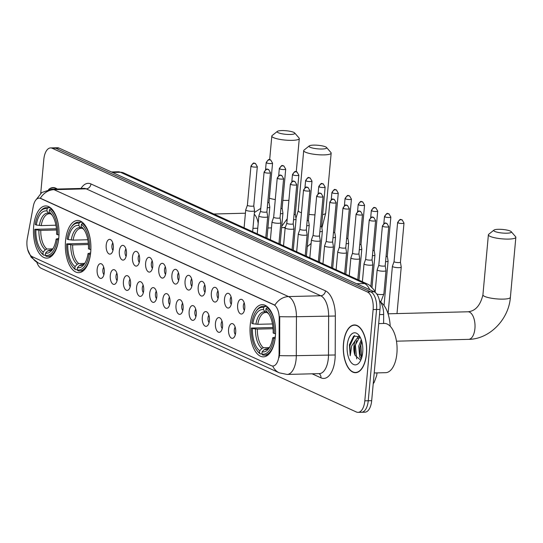 <?xml version="1.0" encoding="UTF-8"?>
<svg xmlns="http://www.w3.org/2000/svg" width="543" height="543" viewBox="0 0 543 543"><rect width="100%" height="100%" fill="white"/><g stroke="black" fill="none" stroke-linecap="round" stroke-linejoin="round"><path stroke-width="0.81" d="M90.695 252.312A26.098 12.774 -91.4 0 0 77.459 220.485A26.098 12.774 -91.4 0 0 65.54 240.848A26.098 12.774 -91.4 0 0 78.776 272.667A26.098 12.774 -91.4 0 0 90.695 252.312M58.807 237.773A26.098 12.774 -91.4 0 0 45.571 205.946A26.098 12.774 -91.4 0 0 33.659 226.309A26.098 12.774 -91.4 0 0 46.888 258.135A26.098 12.774 -91.4 0 0 58.807 237.773M275.369 336.504A26.098 12.774 -91.4 0 0 262.133 304.677A26.098 12.774 -91.4 0 0 250.221 325.033A26.098 12.774 -91.4 0 0 263.457 356.86A26.098 12.774 -91.4 0 0 275.369 336.504M237.637 305.044A7.385 3.618 88.6 0 1 242.232 299.682A7.385 3.618 88.6 0 1 244.75 308.288A7.385 3.618 88.6 0 1 242.585 313.589A7.385 3.618 88.6 0 1 238.92 312.225A7.385 3.618 88.6 0 1 237.637 305.044M244.221 302.858A4.432 2.172 -91.4 0 0 243.352 305.58A4.432 2.172 -91.4 0 0 244.411 310.311M224.49 299.05A7.385 3.618 88.6 0 1 229.092 293.688A7.385 3.618 88.6 0 1 231.61 302.295A7.385 3.618 88.6 0 1 229.445 307.596A7.385 3.618 88.6 0 1 225.779 306.232A7.385 3.618 88.6 0 1 224.49 299.05M231.074 296.865A4.432 2.172 -91.4 0 0 230.212 299.587A4.432 2.172 -91.4 0 0 231.264 304.318M211.349 293.057A7.385 3.618 88.6 0 1 215.951 287.695A7.385 3.618 88.6 0 1 218.462 296.302A7.385 3.618 88.6 0 1 216.297 301.603A7.385 3.618 88.6 0 1 212.632 300.238A7.385 3.618 88.6 0 1 211.349 293.057M217.933 290.878A4.432 2.172 -91.4 0 0 217.064 293.6A4.432 2.172 -91.4 0 0 218.123 298.324M198.202 287.064A7.385 3.618 88.6 0 1 202.804 281.702A7.385 3.618 88.6 0 1 205.322 290.308A7.385 3.618 88.6 0 1 203.157 295.609A7.385 3.618 88.6 0 1 199.491 294.252A7.385 3.618 88.6 0 1 198.202 287.064M204.786 284.885A4.432 2.172 -91.4 0 0 203.924 287.607A4.432 2.172 -91.4 0 0 204.976 292.338M185.061 281.07A7.385 3.618 88.6 0 1 189.663 275.715A7.385 3.618 88.6 0 1 192.181 284.322A7.385 3.618 88.6 0 1 190.009 289.616A7.385 3.618 88.6 0 1 186.344 288.258A7.385 3.618 88.6 0 1 185.061 281.07M191.645 278.892A4.432 2.172 -91.4 0 0 190.776 281.613A4.432 2.172 -91.4 0 0 191.835 286.344M171.914 275.084A7.385 3.618 88.6 0 1 176.516 269.722A7.385 3.618 88.6 0 1 179.034 278.328A7.385 3.618 88.6 0 1 176.869 283.629A7.385 3.618 88.6 0 1 173.203 282.265A7.385 3.618 88.6 0 1 171.914 275.084M178.498 272.898A4.432 2.172 -91.4 0 0 177.636 275.62A4.432 2.172 -91.4 0 0 178.688 280.351M158.773 269.09A7.385 3.618 88.6 0 1 163.375 263.728A7.385 3.618 88.6 0 1 165.893 272.335A7.385 3.618 88.6 0 1 163.721 277.636A7.385 3.618 88.6 0 1 160.056 276.272A7.385 3.618 88.6 0 1 158.773 269.09M165.357 266.905A4.432 2.172 -91.4 0 0 164.488 269.633A4.432 2.172 -91.4 0 0 165.547 274.358M145.626 263.097A7.385 3.618 88.6 0 1 150.228 257.735A7.385 3.618 88.6 0 1 152.746 266.341A7.385 3.618 88.6 0 1 150.581 271.643A7.385 3.618 88.6 0 1 146.915 270.278A7.385 3.618 88.6 0 1 145.626 263.097M152.216 260.918A4.432 2.172 -91.4 0 0 151.348 263.64A4.432 2.172 -91.4 0 0 152.4 268.364M132.485 257.104A7.385 3.618 88.6 0 1 137.087 251.742A7.385 3.618 88.6 0 1 139.605 260.348A7.385 3.618 88.6 0 1 137.433 265.649A7.385 3.618 88.6 0 1 133.768 264.292A7.385 3.618 88.6 0 1 132.485 257.104M139.069 254.925A4.432 2.172 -91.4 0 0 138.2 257.647A4.432 2.172 -91.4 0 0 139.259 262.378M119.338 251.117A7.385 3.618 88.6 0 1 123.94 245.755A7.385 3.618 88.6 0 1 126.458 254.362A7.385 3.618 88.6 0 1 124.293 259.656A7.385 3.618 88.6 0 1 120.627 258.298A7.385 3.618 88.6 0 1 119.338 251.117M125.928 248.932A4.432 2.172 -91.4 0 0 125.06 251.653A4.432 2.172 -91.4 0 0 126.112 256.384M106.197 245.124A7.385 3.618 88.6 0 1 110.799 239.762A7.385 3.618 88.6 0 1 113.317 248.368A7.385 3.618 88.6 0 1 111.145 253.669A7.385 3.618 88.6 0 1 107.48 252.305A7.385 3.618 88.6 0 1 106.197 245.124M112.781 242.938A4.432 2.172 -91.4 0 0 111.912 245.66A4.432 2.172 -91.4 0 0 112.971 250.391M228.583 329.329A7.385 3.618 88.6 0 1 233.178 323.967A7.385 3.618 88.6 0 1 235.696 332.574A7.385 3.618 88.6 0 1 233.531 337.875A7.385 3.618 88.6 0 1 229.865 336.511A7.385 3.618 88.6 0 1 228.583 329.329M235.167 327.144A4.432 2.172 -91.4 0 0 234.298 329.866A4.432 2.172 -91.4 0 0 235.357 334.597M215.435 323.336A7.385 3.618 88.6 0 1 220.037 317.974A7.385 3.618 88.6 0 1 222.555 326.581A7.385 3.618 88.6 0 1 220.39 331.882A7.385 3.618 88.6 0 1 216.725 330.517A7.385 3.618 88.6 0 1 215.435 323.336M222.019 321.151A4.432 2.172 -91.4 0 0 221.157 323.879A4.432 2.172 -91.4 0 0 222.209 328.603M202.295 317.343A7.385 3.618 88.6 0 1 206.89 311.981A7.385 3.618 88.6 0 1 209.408 320.587A7.385 3.618 88.6 0 1 207.243 325.888A7.385 3.618 88.6 0 1 203.577 324.524A7.385 3.618 88.6 0 1 202.295 317.343M208.879 315.164A4.432 2.172 -91.4 0 0 208.01 317.886A4.432 2.172 -91.4 0 0 209.069 322.617M189.147 311.349A7.385 3.618 88.6 0 1 193.749 305.987A7.385 3.618 88.6 0 1 196.267 314.594A7.385 3.618 88.6 0 1 194.102 319.895A7.385 3.618 88.6 0 1 190.437 318.537A7.385 3.618 88.6 0 1 189.147 311.349M195.731 309.171A4.432 2.172 -91.4 0 0 194.869 311.892A4.432 2.172 -91.4 0 0 195.921 316.623M176.007 305.363A7.385 3.618 88.6 0 1 180.602 300.001A7.385 3.618 88.6 0 1 183.12 308.607A7.385 3.618 88.6 0 1 180.955 313.902A7.385 3.618 88.6 0 1 177.289 312.544A7.385 3.618 88.6 0 1 176.007 305.363M182.591 303.177A4.432 2.172 -91.4 0 0 181.722 305.899A4.432 2.172 -91.4 0 0 182.781 310.63M162.859 299.369A7.385 3.618 88.6 0 1 167.461 294.007A7.385 3.618 88.6 0 1 169.979 302.614A7.385 3.618 88.6 0 1 167.814 307.915A7.385 3.618 88.6 0 1 164.149 306.551A7.385 3.618 88.6 0 1 162.859 299.369M169.443 297.184A4.432 2.172 -91.4 0 0 168.581 299.906A4.432 2.172 -91.4 0 0 169.633 304.637M149.719 293.376A7.385 3.618 88.6 0 1 154.321 288.014A7.385 3.618 88.6 0 1 156.832 296.621A7.385 3.618 88.6 0 1 154.667 301.922A7.385 3.618 88.6 0 1 151.002 300.557A7.385 3.618 88.6 0 1 149.719 293.376M156.303 291.191A4.432 2.172 -91.4 0 0 155.434 293.919A4.432 2.172 -91.4 0 0 156.493 298.643M136.571 287.383A7.385 3.618 88.6 0 1 141.173 282.021A7.385 3.618 88.6 0 1 143.691 290.627A7.385 3.618 88.6 0 1 141.526 295.928A7.385 3.618 88.6 0 1 137.861 294.564A7.385 3.618 88.6 0 1 136.571 287.383M143.155 285.204A4.432 2.172 -91.4 0 0 142.293 287.926A4.432 2.172 -91.4 0 0 143.345 292.657M123.431 281.389A7.385 3.618 88.6 0 1 128.033 276.027A7.385 3.618 88.6 0 1 130.551 284.634A7.385 3.618 88.6 0 1 128.379 289.935A7.385 3.618 88.6 0 1 124.714 288.577A7.385 3.618 88.6 0 1 123.431 281.389M130.015 279.211A4.432 2.172 -91.4 0 0 129.146 281.932A4.432 2.172 -91.4 0 0 130.205 286.663M110.283 275.403A7.385 3.618 88.6 0 1 114.885 270.041A7.385 3.618 88.6 0 1 117.403 278.647A7.385 3.618 88.6 0 1 115.238 283.941A7.385 3.618 88.6 0 1 111.573 282.584A7.385 3.618 88.6 0 1 110.283 275.403M116.867 273.217A4.432 2.172 -91.4 0 0 116.005 275.939A4.432 2.172 -91.4 0 0 117.057 280.67M97.143 269.409A7.385 3.618 88.6 0 1 101.745 264.047A7.385 3.618 88.6 0 1 104.263 272.654A7.385 3.618 88.6 0 1 102.091 277.955A7.385 3.618 88.6 0 1 98.426 276.591A7.385 3.618 88.6 0 1 97.143 269.409M103.727 267.224A4.432 2.172 -91.4 0 0 102.858 269.946A4.432 2.172 -91.4 0 0 103.917 274.677M279.075 353.35A13.297 6.509 88.6 0 1 278.966 355.651A13.297 6.509 88.6 0 1 272.898 366.023A13.297 6.509 88.6 0 1 271.378 365.697L32.227 256.676A13.297 6.509 88.6 0 1 27.306 238.574L33.293 206.292A13.297 6.509 88.6 0 1 39.062 198.127A13.297 6.509 88.6 0 1 40.576 198.446L273.869 304.799A13.297 6.509 88.6 0 1 279.204 318.395L279.075 353.35L279.693 353.337L279.068 357.532M379.482 300.679A14.776 7.229 88.6 0 1 383.657 314.492L383.623 323.472M366.477 354.07A23.885 11.688 -91.4 0 0 354.369 324.952A23.885 11.688 -91.4 0 0 343.468 343.576A23.885 11.688 -91.4 0 0 355.577 372.702A23.885 11.688 -91.4 0 0 366.477 354.07M57.253 189.045A23.885 11.688 -91.4 0 0 53.051 187.586A23.885 11.688 -91.4 0 0 48.585 189.555M359.826 411.913A14.776 7.229 -91.4 0 0 361.509 412.273L364.944 412.185A14.776 7.229 -91.4 0 0 371.683 400.666L379.991 309.401A14.776 7.229 -91.4 0 0 374.188 291.747L59.112 148.117L55.678 148.198A14.776 7.229 -91.4 0 0 53.995 147.839A14.776 7.229 -91.4 0 1 55.678 148.198L370.754 291.835L55.678 148.198L52.243 148.287A14.776 7.229 -91.4 0 0 50.56 147.927A14.776 7.229 -91.4 0 0 43.813 159.452L40.725 193.362M379.991 309.401L376.557 309.49A14.776 7.229 -91.4 0 0 370.754 291.835A14.776 7.229 -91.4 0 1 376.557 309.49L368.249 400.748L376.557 309.49L373.122 309.578A14.776 7.229 -91.4 0 0 367.319 291.924L52.243 148.287M361.509 412.273A14.776 7.229 -91.4 0 0 368.249 400.748A14.776 7.229 -91.4 0 1 361.509 412.273L358.075 412.361A14.776 7.229 -91.4 0 0 364.815 400.836L373.122 309.578M35.465 200.503L41.811 192.521L51.768 189.188A19.697 9.638 88.6 0 1 54.015 189.663A17.233 14.62 -65.5 0 0 40.345 198.215L274.873 305.132A17.233 14.62 114.5 0 1 288.537 296.58A19.697 9.638 88.6 0 1 296.437 316.718A17.233 0.889 -179.8 0 1 279.72 316.657L279.693 353.337M36.788 262.208A14.776 7.229 -91.4 0 0 41.316 268.364L356.391 412.001A14.776 7.229 -91.4 0 0 358.075 412.361M59.112 148.117A14.776 7.229 -91.4 0 0 57.429 147.757L50.56 147.927M343.583 343.631A23.641 11.566 -91.4 0 0 355.57 372.457A23.641 11.566 -91.4 0 0 366.362 354.016A23.641 11.566 -91.4 0 0 354.375 325.196A23.641 11.566 -91.4 0 0 343.583 343.631M374.208 372.966L385.645 372.681A24.625 12.048 -91.4 0 0 396.885 353.473A24.625 12.048 -91.4 0 0 384.403 323.452L378.702 323.594M361.21 359.093L359.663 356.799L358.747 346.149L361.265 339.708M361.624 357.905L360.077 353.473L359.948 347.242L361.713 341.113M359.866 336.66L353.629 336.144L349.407 344.791L350.221 355.787L351.654 345.945L355.794 339.87A11.131 5.444 -91.4 0 0 353.9 346.271A11.131 5.444 -91.4 0 0 355.007 355.319L354.654 346.251L359.099 338.051L360.206 337.624M355.794 339.87L357.735 338.085L360.403 337.665M362.704 352.353A16.052 7.86 -91.4 0 0 359.045 335.431A16.052 7.86 -91.4 0 0 347.235 345.3A16.052 7.86 -91.4 0 0 350.846 362.147A16.052 7.86 -91.4 0 0 359.717 361.998A16.052 7.86 -91.4 0 0 362.704 352.353M355.007 355.319L360.586 360.07M350.221 355.787L349.957 345.586L354.606 335.513M356.697 358.909L355.407 345.45L356.649 340.576M361.713 357.633L360.864 345.314L361.781 341.343M354.688 353.948L354.538 347.052M356.771 338.784L358.869 335.852M360.138 353.812L359.989 346.916M56.906 189.059A23.641 11.566 -91.4 0 0 53.058 187.83A23.641 11.566 -91.4 0 0 48.999 189.473M510.284 231.06A8.864 1.792 5.2 0 0 501.332 229.363A8.864 1.792 5.2 0 0 493.954 230.103A8.864 1.792 5.2 0 0 494.829 231.447A8.864 1.792 5.2 0 0 505.56 233.205A8.864 1.792 5.2 0 0 511.228 231.671A8.864 1.792 5.2 0 0 510.284 231.06M511.228 231.671L515.606 236.707A13.792 2.79 -174.8 0 1 515.85 237.305A13.792 2.79 -174.8 0 1 505.424 239.063A13.792 2.79 -174.8 0 1 490.098 236.361A13.792 2.79 -174.8 0 1 488.388 234.807A13.792 2.79 -174.8 0 1 488.734 234.264L493.954 230.103M252.882 323.75L251.782 323.248A23.444 11.471 -91.4 0 1 255.868 311.533A23.444 11.471 -91.4 0 1 263.681 307.494L263.477 309.714A21.177 10.365 -91.4 0 0 252.882 323.75L257.782 324.314L272.477 323.94M267.251 312.517L265.798 312.463A18.224 8.919 -91.4 0 0 257.782 324.314M256.853 350.33L257.463 351.131A24.428 11.953 -91.4 0 0 260.314 353.907L259.54 352.964A23.444 11.471 -91.4 0 1 256.853 350.33A23.444 11.471 -91.4 0 1 251.348 328.053L272.98 327.517M261.93 353.866L260.314 353.907M263.681 307.494L264.624 306.503A24.428 11.953 -91.4 0 0 263.036 306.327A24.428 11.953 -91.4 0 0 256.439 310.705L255.868 311.533M264.624 306.503L266.952 306.442M268.188 307.555L267 307.582L266.05 308.573A23.444 11.471 -91.4 0 1 274.249 333.49L275.579 333.68M274.826 322.895A24.428 11.953 -91.4 0 0 267 307.582M251.348 328.053L252.447 328.549A21.177 10.365 -91.4 0 0 259.744 350.744L259.54 352.964M274.249 333.49L273.149 332.988A21.177 10.365 -91.4 0 0 268.167 313.101A21.177 10.365 -91.4 0 0 265.853 310.793L266.05 308.573M259.744 350.744L261.889 348.497L263.47 347.751L269.24 347.601M273.075 328.719L257.348 329.119L252.447 328.549M266.681 312.53L265.222 311.858L263.477 309.714M265.853 310.793L268.88 314.119M390.2 326.262A27.082 13.256 -91.4 0 0 380.636 302.152M275.152 338.486L273.808 338.289A23.444 11.471 -91.4 0 1 261.916 354.043L262.683 354.993A24.428 11.953 -91.4 0 0 264.271 355.163A24.428 11.953 -91.4 0 0 275.145 338.486M261.916 354.043L262.113 351.823A21.177 10.365 -91.4 0 0 269.056 348.144A21.177 10.365 -91.4 0 0 272.708 337.787L273.808 338.289M267.387 348.789L264.265 349.577L262.113 351.823M272.708 337.787L275.321 337.033M325.603 146.868A8.864 1.792 5.2 0 0 316.65 145.178A8.864 1.792 5.2 0 0 309.272 145.911A8.864 1.792 5.2 0 0 310.148 147.262A8.864 1.792 5.2 0 0 320.879 149.02A8.864 1.792 5.2 0 0 326.547 147.479A8.864 1.792 5.2 0 0 325.603 146.868M326.547 147.479L330.925 152.515A13.792 2.79 -174.8 0 1 331.169 153.119A13.792 2.79 -174.8 0 1 320.743 154.87A13.792 2.79 -174.8 0 1 305.417 152.169A13.792 2.79 -174.8 0 1 303.707 150.615A13.792 2.79 -174.8 0 1 304.053 150.072L309.272 145.911M68.201 239.558L67.108 239.056A23.444 11.471 -91.4 0 1 71.194 227.347A23.444 11.471 -91.4 0 1 79 223.302L78.796 225.521A21.177 10.365 -91.4 0 0 68.201 239.558L73.101 240.121L87.796 239.755M82.57 228.325L81.124 228.277A18.224 8.919 -91.4 0 0 73.101 240.121M72.171 266.138L72.782 266.939A24.428 11.953 -91.4 0 0 75.633 269.715L74.859 268.771A23.444 11.471 -91.4 0 1 72.171 266.138A23.444 11.471 -91.4 0 1 66.667 243.861L88.299 243.325M77.249 269.674L75.633 269.715M79 223.302L79.95 222.311A24.428 11.953 -91.4 0 0 78.355 222.141A24.428 11.953 -91.4 0 0 71.757 226.512L71.194 227.347M79.95 222.311L82.278 222.257M83.507 223.363L82.319 223.397L81.375 224.381A23.444 11.471 -91.4 0 1 89.568 249.298L90.905 249.495M90.145 238.703A24.428 11.953 -91.4 0 0 82.319 223.397M66.667 243.861L67.766 244.364A21.177 10.365 -91.4 0 0 75.063 266.552L74.859 268.771M89.568 249.298L88.468 248.796A21.177 10.365 -91.4 0 0 83.486 228.908A21.177 10.365 -91.4 0 0 81.172 226.607L81.375 224.381M75.063 266.552L77.215 264.305L78.796 263.559L84.559 263.409M88.394 244.526L72.667 244.927L67.766 244.364M82 228.338L80.547 227.666L78.796 225.521M81.172 226.607L84.199 229.927M90.471 254.294L89.127 254.097A23.444 11.471 -91.4 0 1 77.235 269.857L78.009 270.801A24.428 11.953 -91.4 0 0 79.597 270.977A24.428 11.953 -91.4 0 0 90.464 254.294M77.235 269.857L77.439 267.631A21.177 10.365 -91.4 0 0 84.375 263.952A21.177 10.365 -91.4 0 0 88.034 253.601L89.127 254.097M82.706 264.604L81.165 264.638L79.583 265.391L77.439 267.631M88.034 253.601L90.64 252.841M293.715 132.329A8.864 1.792 5.2 0 0 284.763 130.639A8.864 1.792 5.2 0 0 277.385 131.372A8.864 1.792 5.2 0 0 278.26 132.723A8.864 1.792 5.2 0 0 288.991 134.481A8.864 1.792 5.2 0 0 294.659 132.947A8.864 1.792 5.2 0 0 293.715 132.329M294.659 132.947L299.044 137.983A13.792 2.79 -174.8 0 1 299.281 138.58A13.792 2.79 -174.8 0 1 288.862 140.332A13.792 2.79 -174.8 0 1 273.529 137.637A13.792 2.79 -174.8 0 1 271.819 136.083A13.792 2.79 -174.8 0 1 272.165 135.533L277.385 131.372M36.313 225.019L35.22 224.517A23.444 11.471 -91.4 0 1 39.306 212.808A23.444 11.471 -91.4 0 1 47.112 208.763L46.908 210.989A21.177 10.365 -91.4 0 0 36.313 225.019L41.214 225.589L55.909 225.216M50.682 213.793L49.237 213.738A18.224 8.919 -91.4 0 0 41.214 225.589M40.284 251.599L40.895 252.4A24.428 11.953 -91.4 0 0 43.745 255.183L42.972 254.239A23.444 11.471 -91.4 0 1 40.284 251.599A23.444 11.471 -91.4 0 1 34.779 229.322L56.411 228.786M45.361 255.142L43.745 255.183M47.112 208.763L48.062 207.779A24.428 11.953 -91.4 0 0 46.474 207.602A24.428 11.953 -91.4 0 0 39.87 211.98L39.306 212.808M48.062 207.779L50.39 207.718M51.619 208.831L50.431 208.858L49.488 209.849A23.444 11.471 -91.4 0 1 57.68 234.759L59.017 234.956M58.257 224.164A24.428 11.953 -91.4 0 0 50.431 208.858M34.779 229.322L35.879 229.825A21.177 10.365 -91.4 0 0 43.175 252.013L42.972 254.239M57.68 234.759L56.581 234.257A21.177 10.365 -91.4 0 0 51.599 214.37A21.177 10.365 -91.4 0 0 49.284 212.069L49.488 209.849M43.175 252.013L45.327 249.773L46.908 249.02L52.671 248.877M56.506 229.994L40.779 230.388L35.879 229.825M50.112 213.806L48.66 213.134L46.908 210.989M49.284 212.069L52.311 215.395M58.583 239.762L57.246 239.565A23.444 11.471 -91.4 0 1 45.347 255.319L46.121 256.262A24.428 11.953 -91.4 0 0 47.709 256.439A24.428 11.953 -91.4 0 0 58.576 239.762M45.347 255.319L45.551 253.099A21.177 10.365 -91.4 0 0 52.488 249.413A21.177 10.365 -91.4 0 0 56.146 239.063L57.246 239.565M50.818 250.065L47.696 250.852L45.551 253.099M56.146 239.063L58.753 238.309M394.069 261.577L392.413 266.24A4.432 0.896 5.2 0 0 392.399 266.287A4.432 0.896 5.2 0 0 392.949 266.789A4.432 0.896 5.2 0 0 398.949 267.665A4.432 0.896 5.2 0 0 401.229 267.088A4.432 0.896 5.2 0 0 401.229 267.047L400.442 262.16A3.204 0.645 5.2 0 0 400.442 262.14M394.069 261.563A3.204 0.645 5.2 0 0 394.062 261.597A3.204 0.645 5.2 0 0 394.462 261.957A3.204 0.645 5.2 0 0 398.793 262.588A3.204 0.645 5.2 0 0 400.442 262.174L403.999 223.078L402.139 219.874A3.204 2.715 -65.5 0 0 401.094 219.664A3.204 2.715 114.5 0 0 398.019 222.861A3.204 0.645 5.2 0 0 401.576 223.485A3.204 0.645 5.2 0 0 403.999 223.078M385.571 261.672A4.432 0.896 5.2 0 0 385.808 261.672A4.432 0.896 5.2 0 0 388.082 261.102A4.432 0.896 5.2 0 0 388.082 261.054L387.295 256.167A3.204 0.645 5.2 0 1 387.295 256.181A3.204 0.645 5.2 0 1 386.032 256.581M372.43 255.685A4.432 0.896 5.2 0 0 372.661 255.678A4.432 0.896 5.2 0 0 374.941 255.108A4.432 0.896 5.2 0 0 374.941 255.061L374.154 250.174A3.204 0.645 5.2 0 0 374.154 250.16M372.892 250.588A3.204 0.645 5.2 0 0 374.154 250.194L377.711 211.091L375.851 207.894A3.204 2.715 -65.5 0 0 374.806 207.684A3.204 2.715 114.5 0 0 371.731 210.874A3.204 0.645 5.2 0 0 375.288 211.499A3.204 0.645 5.2 0 0 377.711 211.091M359.283 249.692A4.432 0.896 5.2 0 0 359.52 249.685A4.432 0.896 5.2 0 0 361.794 249.115A4.432 0.896 5.2 0 0 361.794 249.067L361.007 244.18A3.204 0.645 5.2 0 1 361.007 244.201A3.204 0.645 5.2 0 1 359.744 244.594M346.142 243.698A4.432 0.896 5.2 0 0 346.373 243.692A4.432 0.896 5.2 0 0 348.654 243.121A4.432 0.896 5.2 0 0 348.654 243.074L347.866 238.194A3.204 0.645 5.2 0 0 347.866 238.173M346.604 238.601A3.204 0.645 5.2 0 0 347.866 238.207L351.423 199.111L349.563 195.908A3.204 2.715 -65.5 0 0 348.518 195.697A3.204 2.715 114.5 0 0 345.443 198.887A3.204 0.645 5.2 0 0 349 199.519A3.204 0.645 5.2 0 0 351.423 199.111M332.995 237.705A4.432 0.896 5.2 0 0 333.232 237.705A4.432 0.896 5.2 0 0 335.513 237.128A4.432 0.896 5.2 0 0 335.506 237.087L334.719 232.2A3.204 0.645 5.2 0 0 334.719 232.18M333.456 232.614A3.204 0.645 5.2 0 0 334.719 232.214L338.275 193.118L336.416 189.914A3.204 2.715 -65.5 0 0 335.377 189.704A3.204 2.715 114.5 0 0 332.302 192.901A3.204 0.645 5.2 0 0 335.859 193.525A3.204 0.645 5.2 0 0 338.275 193.118M319.854 231.712A4.432 0.896 5.2 0 0 320.085 231.712A4.432 0.896 5.2 0 0 322.366 231.142A4.432 0.896 5.2 0 0 322.366 231.094L321.578 226.207A3.204 0.645 5.2 0 1 321.578 226.221A3.204 0.645 5.2 0 1 320.316 226.621M306.707 225.725A4.432 0.896 5.2 0 0 306.944 225.718A4.432 0.896 5.2 0 0 309.225 225.148A4.432 0.896 5.2 0 0 309.218 225.101L308.438 220.214A3.204 0.645 5.2 0 0 308.431 220.2M307.168 220.628A3.204 0.645 5.2 0 0 308.431 220.234L311.994 181.131L310.128 177.934A3.204 2.715 -65.5 0 0 309.089 177.724A3.204 2.715 114.5 0 0 306.014 180.914A3.204 0.645 5.2 0 0 309.571 181.538A3.204 0.645 5.2 0 0 311.994 181.131M293.566 219.732A4.432 0.896 5.2 0 0 293.797 219.725A4.432 0.896 5.2 0 0 296.078 219.155A4.432 0.896 5.2 0 0 296.078 219.107L295.29 214.22A3.204 0.645 5.2 0 1 295.29 214.241A3.204 0.645 5.2 0 1 294.028 214.634M280.419 213.738A4.432 0.896 5.2 0 0 280.656 213.732A4.432 0.896 5.2 0 0 282.937 213.161A4.432 0.896 5.2 0 0 282.93 213.114L282.15 208.234A3.204 0.645 5.2 0 0 282.143 208.213M280.88 208.641A3.204 0.645 5.2 0 0 282.143 208.247L285.706 169.151L283.84 165.948A3.204 2.715 -65.5 0 0 282.801 165.737A3.204 2.715 114.5 0 0 279.726 168.934A3.204 0.645 5.2 0 0 283.283 169.559A3.204 0.645 5.2 0 0 285.706 169.151M267.278 207.745A4.432 0.896 5.2 0 0 267.509 207.745A4.432 0.896 5.2 0 0 269.79 207.168A4.432 0.896 5.2 0 0 269.79 207.127L269.002 202.24A3.204 0.645 5.2 0 1 269.002 202.254A3.204 0.645 5.2 0 1 267.74 202.654M382.781 226.404A3.204 0.645 5.2 0 0 386.338 227.035A3.204 0.645 5.2 0 0 388.761 226.628L386.901 223.424A3.204 2.715 -65.5 0 0 385.856 223.214A3.204 2.715 114.5 0 0 382.781 226.404A3.204 0.645 5.2 0 1 382.387 226.044L378.824 265.147A3.204 0.645 5.2 0 1 378.831 265.113L377.175 269.79A4.432 0.896 5.2 0 0 377.161 269.837A4.432 0.896 5.2 0 0 377.711 270.333A4.432 0.896 5.2 0 0 383.711 271.208A4.432 0.896 5.2 0 0 385.992 270.638A4.432 0.896 5.2 0 0 385.992 270.59L385.204 265.71A3.204 0.645 5.2 0 1 385.204 265.724A3.204 0.645 5.2 0 1 383.555 266.138A3.204 0.645 5.2 0 1 379.224 265.507A3.204 0.645 5.2 0 1 378.824 265.147L379.258 260.294M365.69 259.12A3.204 0.645 5.2 0 0 365.683 259.154L364.027 263.796A4.432 0.896 5.2 0 0 364.02 263.844A4.432 0.896 5.2 0 0 364.57 264.346A4.432 0.896 5.2 0 0 370.57 265.222A4.432 0.896 5.2 0 0 372.844 264.645A4.432 0.896 5.2 0 0 372.844 264.597L372.057 259.717A3.204 0.645 5.2 0 0 372.057 259.697M369.64 220.417A3.204 0.645 5.2 0 1 369.24 220.051L365.683 259.154A3.204 0.645 5.2 0 0 366.077 259.513A3.204 0.645 5.2 0 0 370.414 260.145A3.204 0.645 5.2 0 0 372.057 259.73L375.613 220.634L373.754 217.431A3.204 2.715 -65.5 0 0 372.715 217.22A3.204 2.715 114.5 0 0 369.64 220.417A3.204 0.645 5.2 0 0 373.197 221.042A3.204 0.645 5.2 0 0 375.613 220.634M356.493 214.424A3.204 0.645 5.2 0 0 360.05 215.048A3.204 0.645 5.2 0 0 362.473 214.641L360.613 211.437A3.204 2.715 -65.5 0 0 359.568 211.227A3.204 2.715 114.5 0 0 356.493 214.424A3.204 0.645 5.2 0 1 356.099 214.064L352.536 253.16A3.204 0.645 5.2 0 1 352.55 253.126L350.887 257.803A4.432 0.896 5.2 0 0 350.873 257.85A4.432 0.896 5.2 0 0 351.423 258.353A4.432 0.896 5.2 0 0 357.423 259.228A4.432 0.896 5.2 0 0 359.704 258.658A4.432 0.896 5.2 0 0 359.704 258.611L358.916 253.724A3.204 0.645 5.2 0 1 358.916 253.737A3.204 0.645 5.2 0 1 357.267 254.151A3.204 0.645 5.2 0 1 352.936 253.52A3.204 0.645 5.2 0 1 352.536 253.16L352.97 248.314M339.402 247.133A3.204 0.645 5.2 0 0 339.395 247.167L337.739 251.816A4.432 0.896 5.2 0 0 337.732 251.857A4.432 0.896 5.2 0 0 338.282 252.359A4.432 0.896 5.2 0 0 344.282 253.235A4.432 0.896 5.2 0 0 346.563 252.665A4.432 0.896 5.2 0 0 346.556 252.617L345.769 247.73A3.204 0.645 5.2 0 0 345.769 247.717M343.352 208.431A3.204 0.645 5.2 0 1 342.952 208.071L339.395 247.167A3.204 0.645 5.2 0 0 339.789 247.527A3.204 0.645 5.2 0 0 344.126 248.158A3.204 0.645 5.2 0 0 345.769 247.751L349.325 208.648L347.466 205.444A3.204 2.715 -65.5 0 0 346.427 205.24A3.204 2.715 114.5 0 0 343.352 208.431A3.204 0.645 5.2 0 0 346.909 209.055A3.204 0.645 5.2 0 0 349.325 208.648M324.599 245.823A4.432 0.896 5.2 0 0 324.585 245.87A4.432 0.896 5.2 0 0 325.135 246.366A4.432 0.896 5.2 0 0 331.135 247.241A4.432 0.896 5.2 0 0 333.416 246.671A4.432 0.896 5.2 0 0 333.416 246.624L332.628 241.737A3.204 0.645 5.2 0 1 332.628 241.757A3.204 0.645 5.2 0 1 330.979 242.171A3.204 0.645 5.2 0 1 326.648 241.533A3.204 0.645 5.2 0 1 326.248 241.173L324.599 245.823M326.262 241.14A3.204 0.645 5.2 0 0 326.248 241.173L329.811 202.077A3.204 0.645 5.2 0 0 330.205 202.437A3.204 0.645 5.2 0 0 333.762 203.068A3.204 0.645 5.2 0 0 336.185 202.661L334.325 199.457A3.204 2.715 -65.5 0 0 333.28 199.247A3.204 2.715 114.5 0 0 330.205 202.437M317.064 196.444A3.204 0.645 5.2 0 0 320.621 197.075A3.204 0.645 5.2 0 0 323.044 196.668L321.178 193.464A3.204 2.715 -65.5 0 0 320.139 193.254A3.204 2.715 114.5 0 0 317.064 196.444A3.204 0.645 5.2 0 1 316.664 196.084L313.107 235.187A3.204 0.645 5.2 0 1 313.114 235.153L311.451 239.83A4.432 0.896 5.2 0 0 311.444 239.877A4.432 0.896 5.2 0 0 311.994 240.373A4.432 0.896 5.2 0 0 317.994 241.248A4.432 0.896 5.2 0 0 320.275 240.678A4.432 0.896 5.2 0 0 320.268 240.63L319.488 235.75A3.204 0.645 5.2 0 0 319.481 235.73M313.107 235.187A3.204 0.645 5.2 0 0 313.501 235.547A3.204 0.645 5.2 0 0 317.838 236.178A3.204 0.645 5.2 0 0 319.481 235.764L323.044 196.668M299.974 229.16A3.204 0.645 5.2 0 0 299.96 229.194L298.311 233.836A4.432 0.896 5.2 0 0 298.297 233.884A4.432 0.896 5.2 0 0 298.847 234.386A4.432 0.896 5.2 0 0 304.847 235.262A4.432 0.896 5.2 0 0 307.128 234.685A4.432 0.896 5.2 0 0 307.128 234.637L306.34 229.757A3.204 0.645 5.2 0 0 306.34 229.737M303.917 190.457A3.204 0.645 5.2 0 1 303.523 190.091L299.96 229.194A3.204 0.645 5.2 0 0 300.36 229.553A3.204 0.645 5.2 0 0 304.691 230.184A3.204 0.645 5.2 0 0 306.34 229.77L309.897 190.674L308.037 187.471A3.204 2.715 -65.5 0 0 306.992 187.26A3.204 2.715 114.5 0 0 303.917 190.457A3.204 0.645 5.2 0 0 307.474 191.082A3.204 0.645 5.2 0 0 309.897 190.674M286.819 223.18L285.163 227.843A4.432 0.896 5.2 0 0 285.156 227.89A4.432 0.896 5.2 0 0 285.706 228.393A4.432 0.896 5.2 0 0 291.706 229.268A4.432 0.896 5.2 0 0 293.987 228.698A4.432 0.896 5.2 0 0 293.98 228.651L293.2 223.764A3.204 0.645 5.2 0 1 293.193 223.777A3.204 0.645 5.2 0 1 291.55 224.191A3.204 0.645 5.2 0 1 287.22 223.56A3.204 0.645 5.2 0 1 286.819 223.2L287.247 218.354M286.826 223.166A3.204 0.645 5.2 0 0 286.819 223.2L290.376 184.104A3.204 0.645 5.2 0 0 290.776 184.464A3.204 0.645 5.2 0 0 294.333 185.088A3.204 0.645 5.2 0 0 296.756 184.681L294.897 181.477A3.204 2.715 -65.5 0 0 293.851 181.267A3.204 2.715 114.5 0 0 290.776 184.464M273.686 217.173A3.204 0.645 5.2 0 0 273.679 217.207L272.023 221.856A4.432 0.896 5.2 0 0 272.009 221.897A4.432 0.896 5.2 0 0 272.559 222.399A4.432 0.896 5.2 0 0 278.559 223.275A4.432 0.896 5.2 0 0 280.84 222.705A4.432 0.896 5.2 0 0 280.84 222.657L280.052 217.77A3.204 0.645 5.2 0 0 280.052 217.757M277.629 178.471A3.204 0.645 5.2 0 1 277.235 178.111L273.679 217.207A3.204 0.645 5.2 0 0 274.072 217.567A3.204 0.645 5.2 0 0 278.403 218.198A3.204 0.645 5.2 0 0 280.052 217.791L283.609 178.688L281.749 175.491A3.204 2.715 -65.5 0 0 280.704 175.28A3.204 2.715 114.5 0 0 277.629 178.471A3.204 0.645 5.2 0 0 281.193 179.095A3.204 0.645 5.2 0 0 283.609 178.688M258.875 215.863A4.432 0.896 5.2 0 0 258.868 215.91A4.432 0.896 5.2 0 0 259.418 216.406A4.432 0.896 5.2 0 0 265.418 217.281A4.432 0.896 5.2 0 0 267.699 216.711A4.432 0.896 5.2 0 0 267.692 216.664L266.912 211.777A3.204 0.645 5.2 0 1 266.905 211.797A3.204 0.645 5.2 0 1 265.262 212.211A3.204 0.645 5.2 0 1 260.932 211.573A3.204 0.645 5.2 0 1 260.531 211.213A3.204 0.645 5.2 0 1 260.538 211.186L258.875 215.863M247.398 205.193A3.204 0.645 5.2 0 0 247.391 205.227L245.735 209.869A4.432 0.896 5.2 0 0 245.721 209.917A4.432 0.896 5.2 0 0 246.278 210.412A4.432 0.896 5.2 0 0 252.271 211.288A4.432 0.896 5.2 0 0 254.552 210.718A4.432 0.896 5.2 0 0 254.552 210.67L253.764 205.79A3.204 0.645 5.2 0 0 253.764 205.77M251.341 166.484A3.204 0.645 5.2 0 1 250.947 166.124L247.391 205.227A3.204 0.645 5.2 0 0 247.784 205.587A3.204 0.645 5.2 0 0 252.115 206.218A3.204 0.645 5.2 0 0 253.764 205.804L257.321 166.708L255.461 163.504A3.204 2.715 -65.5 0 0 254.416 163.294A3.204 2.715 114.5 0 0 251.341 166.484A3.204 0.645 5.2 0 0 254.905 167.115A3.204 0.645 5.2 0 0 257.321 166.708M273.869 304.799L274.296 304.793M279.204 318.395L279.828 318.381M40.576 198.446L40.996 198.439M379.516 314.601L383.657 314.492M81.029 188.448A24.625 12.048 88.6 0 1 90.946 183.941L325.467 290.851A24.625 12.048 88.6 0 1 335.343 316.026L296.437 316.718L296.295 355.672A19.697 9.638 88.6 0 1 296.132 359.072A19.697 9.638 88.6 0 1 287.138 374.439L319.338 373.625A19.697 9.638 -91.4 0 0 328.332 358.258A19.697 9.638 -91.4 0 0 328.495 354.857L328.637 315.904A19.697 9.638 -91.4 0 0 320.737 295.765L86.215 188.849A19.697 9.638 -91.4 0 0 83.968 188.373L51.768 189.188M279.482 355.611A17.233 0.889 -179.8 0 0 296.295 355.672L335.201 354.979A24.625 12.048 88.6 0 1 320.947 377.84L312.103 373.808M31.799 256.445A17.233 14.62 114.5 0 0 38.227 262.941L279.272 372.831A17.233 14.62 -65.5 0 1 272.708 366.023M90.946 183.941A4.928 4.181 114.5 0 1 86.215 188.849L54.015 189.663L288.537 296.58L320.737 295.765A4.928 4.181 114.5 0 0 325.467 290.851M335.343 316.026L335.201 354.979M364.815 400.836L371.683 400.666M367.319 291.924L374.188 291.747M320.947 377.84A4.928 4.181 114.5 0 0 319.019 373.632M369.749 289.724A19.697 9.638 -91.4 0 0 364.516 283.534L356.608 283.738M123.655 172.912A9.849 8.355 114.5 0 0 120.444 172.267A19.697 9.638 -91.4 0 0 118.198 171.792L123.655 172.912L367.726 284.179A9.849 8.355 114.5 0 0 364.516 283.534L120.444 172.267L112.537 172.47M388.055 313.806L467.923 311.784A13.792 6.747 88.6 0 1 469.498 312.116A13.792 6.747 88.6 0 1 474.915 328.596A13.792 6.747 88.6 0 1 468.623 339.355C489.65 339.226 508.818 319.304 510.386 297.347L515.85 237.305M467.923 311.784C475.349 311.139 480.345 305.492 482.924 294.849A13.792 2.79 5.2 0 0 484.634 296.403A13.792 2.79 5.2 0 0 499.96 299.098A13.792 2.79 5.2 0 0 510.386 297.347M255.475 328.997A18.944 9.272 -91.4 0 0 261.889 348.497M265.222 311.858A18.944 9.272 -91.4 0 0 255.916 324.191M268.86 314.092A18.944 9.272 -91.4 0 0 267.597 312.944M257.348 329.119A18.224 8.919 -91.4 0 0 263.47 347.751M264.265 349.577A18.944 9.272 -91.4 0 0 269.695 347.12M265.846 348.83A18.224 8.919 -91.4 0 0 266.722 348.898L267.998 348.538L269.715 347.086M295.949 218.313L298.243 210.657A13.792 2.79 5.2 0 0 299.953 212.211A13.792 2.79 5.2 0 0 301.453 212.788M308.967 214.376A13.792 2.79 5.2 0 0 314.954 214.899M322.637 214.6A13.792 2.79 5.2 0 0 325.705 213.155L331.169 153.119M281.62 227.632L283.242 227.592A13.792 6.747 88.6 0 1 284.817 227.931A13.792 6.747 88.6 0 1 285.136 228.094M70.8 244.805A18.944 9.272 -91.4 0 0 77.215 264.305M80.547 227.666A18.944 9.272 -91.4 0 0 71.235 239.999M84.179 229.899A18.944 9.272 -91.4 0 0 82.916 228.752M72.667 244.927A18.224 8.919 -91.4 0 0 78.796 263.559M79.583 265.391A18.944 9.272 -91.4 0 0 85.013 262.927M81.165 264.638A18.224 8.919 -91.4 0 0 82.041 264.706L83.323 264.353L85.034 262.9M269.369 198.181A13.792 2.79 5.2 0 0 275.281 199.573M282.862 200.353A13.792 2.79 5.2 0 0 288.903 200.286M254.233 214.268A13.792 6.747 88.6 0 1 258.183 223.444M38.913 230.266A18.944 9.272 -91.4 0 0 45.327 249.773M48.66 213.134A18.944 9.272 -91.4 0 0 39.347 225.467M52.291 215.361A18.944 9.272 -91.4 0 0 51.028 214.214M40.779 230.388A18.224 8.919 -91.4 0 0 46.908 249.02M47.696 250.852A18.944 9.272 -91.4 0 0 53.133 248.395M49.277 250.106A18.224 8.919 -91.4 0 0 50.16 250.167L51.436 249.814L53.146 248.361M394.062 261.597L397.625 222.501A3.204 0.645 5.2 0 0 398.019 222.861M384.878 216.867A3.204 0.645 5.2 0 0 388.435 217.492A3.204 0.645 5.2 0 0 390.851 217.085L388.992 213.881A3.204 2.715 -65.5 0 0 387.953 213.677A3.204 2.715 114.5 0 0 384.878 216.867A3.204 0.645 5.2 0 1 384.478 216.508L383.826 223.655M370.686 217.662L371.337 210.514A3.204 0.645 5.2 0 0 371.731 210.874M358.59 204.881A3.204 0.645 5.2 0 0 362.147 205.512A3.204 0.645 5.2 0 0 364.563 205.105L362.704 201.901A3.204 2.715 -65.5 0 0 361.665 201.691A3.204 2.715 114.5 0 0 358.59 204.881A3.204 0.645 5.2 0 1 358.19 204.521L357.538 211.668M344.398 205.675L345.049 198.528A3.204 0.645 5.2 0 0 345.443 198.887M331.25 199.681L331.902 192.541A3.204 0.645 5.2 0 0 332.302 192.901M319.155 186.907A3.204 0.645 5.2 0 0 322.712 187.532A3.204 0.645 5.2 0 0 325.135 187.125L323.275 183.921A3.204 2.715 -65.5 0 0 322.23 183.717A3.204 2.715 114.5 0 0 319.155 186.907A3.204 0.645 5.2 0 1 318.761 186.548L318.11 193.695M304.962 187.702L305.614 180.554A3.204 0.645 5.2 0 0 306.014 180.914M292.867 174.921A3.204 0.645 5.2 0 0 296.424 175.552A3.204 0.645 5.2 0 0 298.847 175.145L296.987 171.941A3.204 2.715 -65.5 0 0 295.942 171.731A3.204 2.715 114.5 0 0 292.867 174.921A3.204 0.645 5.2 0 1 292.473 174.561L291.822 181.708M278.674 175.715L279.326 168.568A3.204 0.645 5.2 0 0 279.726 168.934M266.579 162.941A3.204 0.645 5.2 0 0 270.142 163.565A3.204 0.645 5.2 0 0 272.559 163.158L270.699 159.954A3.204 2.715 -65.5 0 0 269.654 159.744A3.204 2.715 114.5 0 0 266.579 162.941A3.204 0.645 5.2 0 1 266.185 162.581L265.534 169.721M376.794 294.068A4.432 0.896 5.2 0 0 381.383 294.557A4.432 0.896 5.2 0 0 383.867 293.98L380.663 302.166M264.489 172.477A3.204 0.645 5.2 0 0 268.045 173.108A3.204 0.645 5.2 0 0 270.468 172.701L268.609 169.497A3.204 2.715 -65.5 0 0 267.563 169.287A3.204 2.715 114.5 0 0 264.489 172.477A3.204 0.645 5.2 0 1 264.088 172.117L260.531 211.213M27.673 249.549L31.182 257.253L38.227 262.941M279.272 372.831L287.138 374.439M377.052 372.898L376.638 375.688L374.276 382.163L373.224 383.779M118.198 171.792L111.424 171.961M367.726 284.179L369.444 285.129L373.876 289.663L375.383 292.514M357.246 372.417L355.57 372.457M360.348 337.556L359.527 337.576M356.045 325.155L354.375 325.196M54.734 187.79L53.058 187.83M482.924 294.849L488.388 234.807M396.465 341.18L468.623 339.355M266.681 306.238L263.036 306.327M267.916 355.074L264.271 355.163M307.257 246.712L311.119 243.42M321.87 228.006L325.705 213.155M298.243 210.657L303.707 150.615M82 222.046L78.355 222.141M83.235 270.882L79.597 270.977M283.242 227.592L285.353 227.313M252.95 228.359L257.749 228.236M267.896 227.979L271.466 227.89M281.736 226.302L287.199 218.87M269.674 159.683L271.819 136.083M50.112 207.507L46.474 207.602M51.347 256.344L47.709 256.439M296.268 171.71L299.281 138.58M254.389 212.517L260.783 208.349M213.793 214.01L245.422 213.209M388.075 313.806L392.399 266.287M397.001 313.576L401.229 267.088M397.625 222.501C401.175 217.132 400.537 220.41 402.139 219.874M384.044 305.512L388.082 261.102M390.851 217.085L387.295 256.181M384.478 216.508C388.035 211.139 387.397 214.417 388.992 213.881M365.67 259.174L366.111 254.3M372.016 287.281L374.941 255.108M371.337 210.514C374.887 205.145 374.249 208.424 375.851 207.894M358.971 280.188L361.794 249.115M364.563 205.105L361.007 244.201M358.19 204.521C361.747 199.152 361.109 202.43 362.704 201.901M339.382 247.194L339.823 242.321M345.823 274.195L348.654 243.121M345.049 198.528C348.599 193.165 347.961 196.444 349.563 195.908M326.241 241.201L326.682 236.327M332.683 268.201L335.513 237.128M331.902 192.541C335.459 187.172 334.821 190.45 336.416 189.914M313.094 235.207L313.535 230.334M319.535 262.215L322.366 231.142M325.135 187.125L321.578 226.221M318.761 186.548C322.311 181.179 321.673 184.457 323.275 183.921M299.953 229.214L300.394 224.34M306.395 256.221L309.225 225.148M305.614 180.554C309.171 175.185 308.533 178.464 310.128 177.934M293.247 250.228L296.078 219.155M298.847 175.145L295.29 214.241M292.473 174.561C296.023 169.192 295.385 172.47 296.987 171.941M273.665 217.234L274.106 212.361M280.107 244.235L282.937 213.161M279.326 168.568C282.883 163.205 282.245 166.484 283.84 165.948M260.518 211.241L260.959 206.367M266.959 238.241L269.79 207.168M272.559 163.158L269.002 202.254M266.185 162.581C269.735 157.212 269.097 160.49 270.699 159.954M375.145 291.991L377.161 269.837M383.867 293.98L385.992 270.638M388.761 226.628L385.204 265.724M382.387 226.044C385.937 220.682 385.299 223.96 386.901 223.424M362.391 281.749L364.02 263.844M370.883 286.209L372.844 264.645M369.24 220.051C372.797 214.689 372.159 217.967 373.754 217.431M349.244 275.756L350.873 257.85M357.789 279.652L359.704 258.658M362.473 214.641L358.916 253.737M356.099 214.064C359.649 208.695 359.011 211.974 360.613 211.437M336.103 269.762L337.732 251.857M344.649 273.658L346.563 252.665M342.952 208.071C346.509 202.702 345.871 205.98 347.466 205.444M322.956 263.769L324.585 245.87M331.501 267.665L333.416 246.671M336.185 202.661L332.628 241.757M329.811 202.077C333.361 196.709 332.723 199.987 334.325 199.457M309.815 257.782L311.444 239.877M318.361 261.678L320.275 240.678M316.664 196.084C320.221 190.722 319.583 194 321.178 193.464M296.668 251.789L298.297 233.884M305.22 255.685L307.128 234.685M303.523 190.091C307.073 184.729 306.435 188.007 308.037 187.471M283.527 245.796L285.156 227.89M292.073 249.692L293.987 228.698M296.756 184.681L293.193 223.777M290.376 184.104C293.933 178.735 293.295 182.014 294.897 181.477M270.38 239.802L272.009 221.897M278.932 243.698L280.84 222.705M277.235 178.111C280.785 172.742 280.147 176.02 281.749 175.491M257.239 233.809L258.868 215.91M265.785 237.705L267.699 216.711M270.468 172.701L266.905 211.797M264.088 172.117C267.645 166.749 267.007 170.027 268.609 169.497M244.092 227.822L245.721 209.917M252.644 231.718L254.552 210.718M250.947 166.124C254.497 160.762 253.866 164.04 255.461 163.504"/></g></svg>
